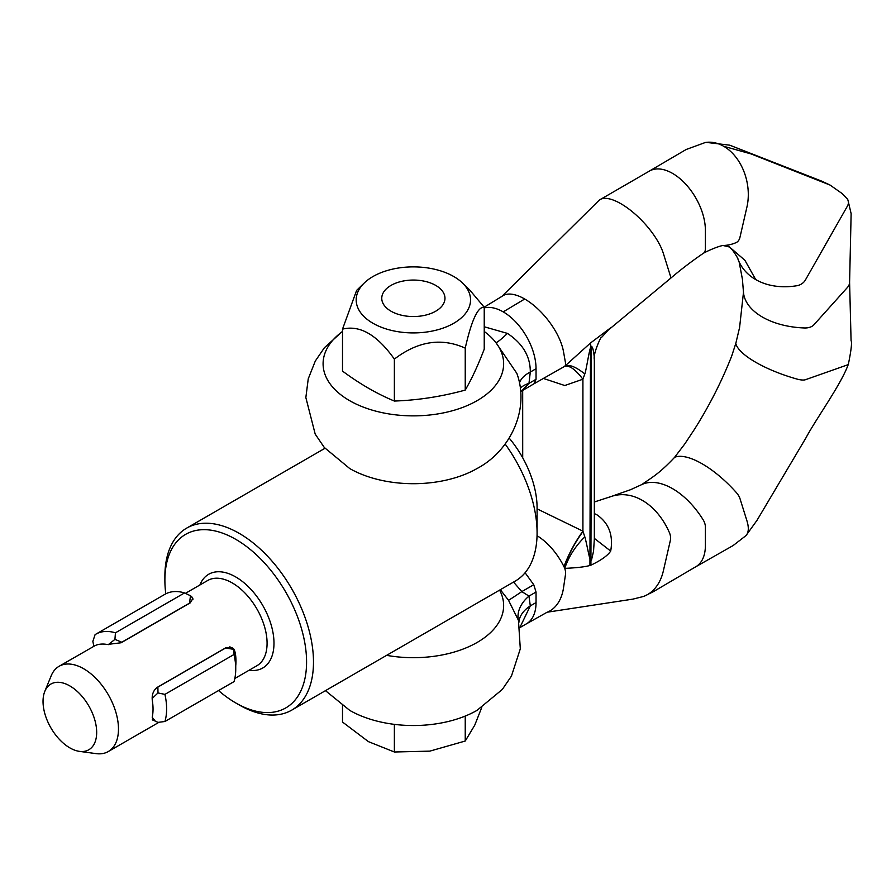 <?xml version="1.0" encoding="UTF-8"?>
<svg xmlns="http://www.w3.org/2000/svg" width="896" height="896" viewBox="0 0 896 896"><rect width="100%" height="100%" fill="white"/><g stroke="black" fill="none" stroke-linecap="round" stroke-linejoin="round"><path stroke-width="1.34" d="M509.197 438.133A74.29 42.885 60 0 1 537.085 507.808L537.085 532.941A105.078 60.67 60 0 1 515.323 581.045L291.726 710.136A105.078 60.67 60 0 1 239.187 704.928L235.738 702.934A100.195 57.848 60 0 1 218.534 690.558M505.154 444.035A105.078 60.67 60 0 1 537.085 532.941M165.794 593.813A100.195 57.848 60 0 1 164.886 580.227L164.886 576.24A105.078 60.67 60 0 1 186.648 528.136A105.078 60.67 60 0 1 239.187 533.344A105.078 60.67 60 0 1 307.832 625.934A105.078 60.67 60 0 1 291.726 710.136M164.886 580.227A100.195 57.848 60 0 1 235.738 539.325A100.195 57.848 60 0 1 306.578 662.032A100.195 57.848 60 0 1 235.738 702.934L239.187 704.928M69.854 685.933A37.923 21.896 60 0 1 96.23 726.51A37.923 21.896 60 0 1 79.419 751.363A37.923 21.896 60 0 1 69.854 747.869A37.923 21.896 60 0 1 44.8 691.387A37.923 21.896 60 0 1 69.854 685.933M44.8 691.387L51.173 675.819A49.213 28.414 60 0 1 59.069 666.299A49.213 28.414 60 0 1 83.675 668.741A49.213 28.414 60 0 1 115.83 712.107A49.213 28.414 60 0 1 108.282 751.542A49.213 28.414 60 0 1 96.096 753.626L79.419 751.363M233.71 649.118L231.896 647.528L226.206 647.55L157.08 687.456C153.205 690.626 151.626 695.027 152.342 700.683A49.213 28.414 60 0 1 152.342 716.643L153.003 720.328L154.134 720.518M235.738 665.762A49.213 28.414 -120 0 0 235.278 652.792L234.472 650.294M59.069 666.299L95.2 645.557A49.213 28.414 60 0 1 107.173 644.482L121.15 642.757L190.266 602.851L192.853 598.461L192.024 597.386M229.846 646.822L233.856 649.13L234.035 654.472A58.643 33.858 60 0 1 235.738 669.021L235.738 661.035A48.877 28.213 60 0 0 235.166 653.531C234.494 649.88 233.957 648.48 233.554 649.331L225.602 648.01L157.875 687.109L157.998 692.944L152.6 698.062M152.23 717.36L155.378 721.235L157.998 722.378L164.92 721.504L234.035 681.61A58.643 33.858 60 0 0 235.738 669.021M234.035 654.472L164.92 694.378A58.643 33.858 60 0 1 164.92 721.504M157.998 692.944L164.92 694.378M192.954 599.771L191.789 596.781L190.478 595.75L189.526 603.131L121.789 642.23L114.934 639.374L108.304 644.65M190.478 595.75L184.554 592.917L115.438 632.822A58.643 33.858 60 0 0 95.827 634.189A58.643 33.858 60 0 0 95.088 634.637L92.859 641.346L93.845 646.218M95.827 634.189L164.942 594.283A58.643 33.858 60 0 1 184.554 592.917M115.438 632.822L114.934 639.374M643.216 596.546A46.424 33.477 -102.6 0 0 649.04 593.656A46.424 33.477 -102.6 0 0 663.354 570.909L670.286 540.702A9.778 7.045 -102.6 0 0 669.48 532.795A64.904 46.794 -102.6 0 0 642.365 500.394A64.904 46.794 -102.6 0 0 611.587 496.362A64.904 46.794 -102.6 0 0 611.262 496.462A64.904 46.794 -102.6 0 0 608.451 497.56M594.339 513.554L597.206 514.987C608.933 523.286 613.435 535.315 610.691 551.074C607.6 555.677 601.003 560.37 590.912 565.174L589.938 565.488C582.557 567.538 571.11 568.019 564.726 568.4A9.778 6.574 -109.9 0 0 564.088 566.922A64.904 43.68 -109.9 0 0 563.942 566.619A64.904 43.68 -109.9 0 0 537.051 535.696M641.648 484.658A9.778 5.645 60 0 1 642.04 484.445A64.904 37.475 60 0 1 672.56 488.656A64.904 37.475 60 0 1 703.069 519.68A9.778 5.645 60 0 1 705.387 526.982L705.387 545.518A46.424 26.802 60 0 1 698.477 564.794A46.424 26.802 60 0 1 695.486 566.933L733.13 545.552L745.83 535.718A46.424 17.797 -132.9 0 0 745.898 535.651A46.424 17.797 -132.9 0 0 746.928 520.789L739.95 498.501A9.778 3.752 -132.9 0 0 736.131 492.33A64.904 24.875 -132.9 0 0 702.218 463.848A64.904 24.875 -132.9 0 0 675.102 457.094A9.778 3.752 -132.9 0 0 674.442 457.531C658.784 473.995 652.982 476.717 641.648 484.658M746.122 535.416L756.952 520.408L805.918 437.931C816.122 418.701 841.49 383.936 848.411 364.056A9.778 2.946 -162.9 0 1 847.381 364.93L805.37 379.736A9.778 2.946 -162.9 0 1 796.891 379.042A64.904 19.589 -162.9 0 1 755.709 362.275A64.904 19.589 -162.9 0 1 735.862 343.806M848.4 364.067C851.211 350.291 852.107 342.462 851.077 340.614L849.587 282.083A19.544 11.29 180 0 1 849.598 282.442A19.544 11.29 180 0 1 847.403 287.482L813.781 324.934A9.778 5.645 180 0 1 804.53 327.97A64.904 37.475 180 0 1 762.406 317.061A64.904 37.475 180 0 1 743.512 292.746A9.778 5.645 180 0 1 743.49 292.544L742.426 279.283L739.133 261.901M519.938 627.581L526.434 623.829A46.424 26.802 -120 0 1 526.422 623.84L546.896 612.36A46.424 31.248 -109.9 0 0 552.944 608.821A46.424 31.248 -109.9 0 0 563.528 587.81L565.466 574.661A9.778 6.574 -109.9 0 0 564.726 568.4C568.68 556.674 575.378 546.157 584.808 536.861C586.499 542.17 589.31 558.6 590.509 560.426L591.483 560.112L593.555 551.197L594.339 538.832M526.434 623.829A46.424 26.802 -120 0 0 529.133 621.858A46.424 26.802 -120 0 0 536.043 602.582L536.043 592.021L533.736 584.718L525.101 572.746M519.915 627.435L530.298 605.898A39.099 23.923 -3.2 0 0 518.907 622.362M349.53 710.259L349.53 710.259A90.272 52.114 180 0 0 349.754 710.394A90.272 52.114 180 0 0 476.974 710.394L502.286 689.472L511.437 676.11L520.307 648.816L518.47 620.637A39.099 27.048 -12.7 0 1 528.976 596.109L521.83 591.595L513.52 582.086M698.477 203.011A46.424 26.802 -120 0 0 672.56 173.398A46.424 26.802 -120 0 0 649.062 171.27L686.146 149.509L705.275 142.509A46.424 33.477 77.4 0 1 723.688 146.283A46.424 33.477 77.4 0 1 745.898 177.386A46.424 33.477 77.4 0 1 746.928 207.032L739.95 237.362A9.778 7.045 77.4 0 1 736.131 242.603A64.904 46.794 77.4 0 1 723.352 245.482L722.49 245.56C716.946 246.736 707.157 251.115 703.248 253.344A9.778 5.645 -120 0 0 705.387 248.808L705.387 230.272A46.424 26.802 -120 0 0 698.477 203.011M598.786 200.558A46.424 17.797 47.1 0 1 620.928 203.739A46.424 17.797 47.1 0 1 649.04 228.648A46.424 17.797 47.1 0 1 663.354 253.411L670.286 275.598A9.778 3.752 47.1 0 1 669.48 279.093M847.459 199.158L842.296 193.659L830.043 185.058L751.083 153.933L723.688 146.283M845.41 197.266A9.778 7.414 154.6 0 1 847.381 206.17L805.37 280.056A9.778 7.414 154.6 0 1 796.891 285.723A64.904 49.235 154.6 0 1 755.709 279.574L744.923 260.31L729.512 247.005L726.275 245.28M484.232 307.888A46.424 26.802 60 0 1 503.216 311.875A46.424 26.802 60 0 1 529.133 341.477A46.424 26.802 60 0 1 536.043 368.738L536.043 379.288L534.027 383.768L520.643 391.608M484.198 307.182L501.984 296.341A46.424 21.459 51.6 0 1 524.709 299.006A46.424 21.459 51.6 0 1 552.944 327.029A46.424 21.459 51.6 0 1 563.528 351.77L565.466 362.69A9.778 4.514 51.6 0 1 564.603 366.374L590.43 343.045L610.691 327.802M342.507 331.341L324.386 347.749L315.302 361.043L308.246 378.818L305.85 397.544L315.202 434.112L324.296 447.474L349.754 468.563A90.272 52.114 180 0 0 476.974 468.563C510.07 451.203 530.085 409.752 516.858 373.386L495.97 342.731A90.272 52.114 180 0 1 464.352 406.762A90.272 52.114 180 0 1 349.53 400.602A90.272 52.114 180 0 1 342.507 331.464M484.232 331.464A90.272 52.114 180 0 1 495.97 342.731A39.099 3.707 -48 0 0 507.438 333.402C522.782 343.605 530.41 356.496 530.298 372.053A39.099 21.146 3 0 0 519.445 383.029M536.043 368.738L530.298 372.053L528.976 383.376L521.83 390.79M484.232 326.771L507.438 333.402M536.043 379.288L528.976 383.376A39.099 16.946 10.1 0 0 520.296 388.293M755.709 279.574A64.904 49.235 154.6 0 1 737.755 258.53C738.786 260.042 734.888 252.851 731.539 249.043L729.456 246.96M537.085 508.861L582.915 531.16L584.808 536.861M608.126 330.232L601.339 337.646C601.922 334.488 592.715 353.909 594.339 359.643L594.317 360.562C594.731 359.296 593.219 344.434 591.002 346.797C589.467 348.04 586.376 369.936 584.819 373.934L582.915 379.21L564.782 385.526L543.693 378.538M499.587 590.128A90.272 52.114 180 0 1 477.198 642.421A90.272 52.114 180 0 1 386.624 655.346M500.338 589.702L508.536 600.298L518.347 620.133M533.736 584.718L521.83 591.595A39.099 0.582 -34.5 0 1 508.536 600.298M564.088 366.666C568.691 364.627 574.974 368.816 582.915 379.21L582.915 531.16C575.109 541.923 568.781 553.75 563.942 566.619M564.581 366.352C568.646 363.966 575.4 366.498 584.819 373.934M590.43 343.045L591.002 346.797M583.038 531.462C575.142 542.226 568.826 554.053 564.088 566.922M590.509 347.077L589.938 565.488M591.483 346.517L590.912 565.174M594.339 538.384L610.691 551.074M342.507 329.146L342.507 371.09C359.789 383.914 377.082 393.893 394.374 401.05C418.074 400.21 441.694 396.558 465.237 390.085C471.576 379.277 477.904 365.635 484.232 349.171L484.232 307.227C477.904 306.522 471.576 320.152 465.237 348.141C441.549 337.467 417.928 341.118 394.374 359.106C377.093 334.779 359.8 324.8 342.507 329.146L356.619 290.405L364.213 283.035A57.176 33.018 0 0 0 358.131 308.448A57.176 33.018 0 0 0 428.165 331.789A57.176 33.018 0 0 0 468.597 291.357A57.176 33.018 0 0 0 462.526 283.035A57.176 33.018 0 0 0 364.213 283.035M462.526 283.035L469.728 290.035L484.232 307.227M465.237 348.141L465.237 390.085M394.374 359.106L394.374 401.05M391.026 285.398A31.606 18.245 180 0 1 435.714 285.398A31.606 18.245 180 0 1 435.714 311.203A31.606 18.245 180 0 1 391.026 311.203A31.606 18.245 180 0 1 391.014 285.398A31.606 18.245 180 0 1 391.026 285.398M342.507 705.824L342.507 722.042L368.435 741.642L394.374 751.99L429.811 751.139L465.237 741.026L465.237 716.061M465.237 741.026L474.734 725.2L481.746 707.482M394.374 751.99L394.374 724.36M185.45 593.331L207.67 580.507A49.213 28.414 60 0 1 232.277 582.949A49.213 28.414 60 0 1 264.432 626.315A49.213 28.414 60 0 1 256.883 665.75L234.819 678.485M199.886 584.998A54.107 31.237 60 0 1 235.738 576.957A54.107 31.237 60 0 1 273.381 635.029A54.107 31.237 60 0 1 249.11 670.242M536.043 592.021L528.976 596.109L530.298 605.898L536.043 602.582M524.709 299.006L503.216 311.875M522.682 457.755L522.682 390.32L522.704 457.8M108.282 751.542L159.029 722.254M186.648 528.136L324.979 448.28M152.342 719.477L155.378 721.235M611.262 496.462L594.339 501.995M641.861 484.534L630.627 489.675L611.587 496.362M735.851 343.258L731.707 356.026C721.795 381.237 709.43 405.586 694.613 429.083L684.746 444.002L674.442 457.531M743.49 292.264L739.581 327.544L735.862 343.202M349.754 710.394L325.461 690.659M669.984 278.824C680.322 269.931 691.488 261.397 703.461 253.221M723.005 245.493L729.512 247.005M849.587 282.442L851.133 213.64L847.896 199.92M607.902 330.411L669.95 278.835M599.211 200.189L501.715 296.554M564.514 366.442L533.96 383.802M830.043 185.058L821.957 181.227L729.702 145.174L706.238 142.374M649.611 170.957L599.502 199.965M594.339 359.598L594.339 538.866M644.65 596.008L653.162 591.786L696.002 566.63M548.397 612.024L632.979 599.11L643.283 596.523"/></g></svg>
